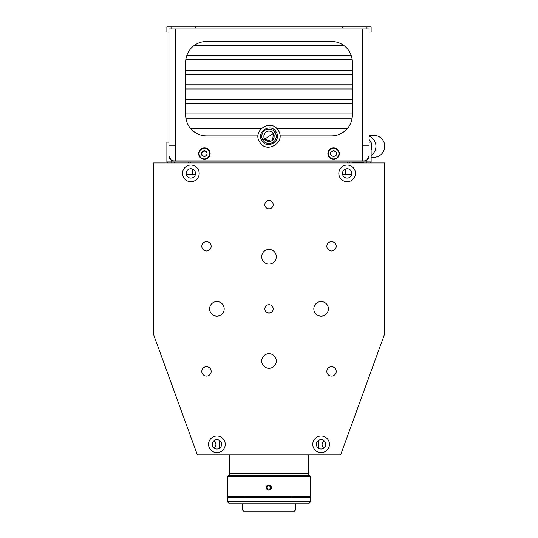 <?xml version="1.0" encoding="UTF-8"?>
<svg xmlns="http://www.w3.org/2000/svg" width="538" height="538" viewBox="0 0 538 538"><rect width="100%" height="100%" fill="white"/><g stroke="black" fill="none" stroke-linecap="round" stroke-linejoin="round"><path stroke-width="0.81" d="M370.083 162.967L371.126 161.925L366.956 161.925L366.956 159.84A5.212 5.212 0 0 0 368.49 158.004M366.956 162.967L366.956 161.925L171.044 161.925L171.044 162.967M168.959 32.112L166.874 32.112L166.874 26.9L371.126 26.9L371.126 32.112L369.041 32.112L369.041 28.985L168.959 28.985L168.959 142.126L166.874 142.126L166.874 161.925L167.917 162.967L166.874 161.925L171.044 161.925L171.044 159.84L168.959 155.67A5.212 5.212 0 0 0 174.171 160.882L363.829 160.882A5.212 5.212 0 0 0 366.956 159.84L369.041 155.67L369.041 142.126L371.126 142.126L371.126 161.925M204.393 156.195A2.603 2.603 0 0 0 206.995 153.586A2.603 2.603 0 0 0 204.393 150.983A2.603 2.603 0 0 0 201.784 153.586A2.603 2.603 0 0 0 204.393 156.195M368.9 156.874A5.212 5.212 0 0 0 369.041 155.67M168.959 142.126L168.959 155.67M168.959 145.253L175.213 145.253L175.213 160.882L362.787 160.882L362.787 145.253L369.041 145.253M369.041 32.112L369.041 142.126M279.935 135.872L331.522 135.872A20.841 20.841 0 0 0 352.363 115.031L352.363 62.327A20.841 20.841 0 0 0 331.522 41.487L206.478 41.487A20.841 20.841 0 0 0 185.637 62.327L185.637 115.031A20.841 20.841 0 0 0 206.478 135.872L258.065 135.872M362.787 145.253L362.787 28.985L175.213 28.985L175.213 145.253M186.276 174.426L195.213 174.426L195.213 175.092M351.724 174.426L342.787 174.426L342.787 175.092M192.369 174.426L192.369 168.952M347.158 181.723A8.339 8.339 0 0 0 355.49 173.384A8.339 8.339 0 0 0 347.158 165.052A8.339 8.339 0 0 0 338.819 173.384A8.339 8.339 0 0 0 347.158 181.723M321.105 301.562A7.297 7.297 0 0 1 328.395 308.852A7.297 7.297 0 0 1 321.105 316.149A7.297 7.297 0 0 1 313.809 308.852A7.297 7.297 0 0 1 321.105 301.562M216.895 301.562A7.297 7.297 0 0 1 224.191 308.852A7.297 7.297 0 0 1 216.895 316.149A7.297 7.297 0 0 1 209.605 308.852A7.297 7.297 0 0 1 216.895 301.562M269 353.661A7.297 7.297 0 0 1 276.297 360.958A7.297 7.297 0 0 1 269 368.254A7.297 7.297 0 0 1 261.703 360.958A7.297 7.297 0 0 1 269 353.661M269 249.457A7.297 7.297 0 0 1 276.297 256.754A7.297 7.297 0 0 1 269 264.044A7.297 7.297 0 0 1 261.703 256.754A7.297 7.297 0 0 1 269 249.457M269 313.022A4.17 4.17 0 0 0 273.169 308.852A4.17 4.17 0 0 0 269 304.69A4.17 4.17 0 0 0 264.831 308.852A4.17 4.17 0 0 0 269 313.022M269 208.818A4.17 4.17 0 0 0 273.169 204.648A4.17 4.17 0 0 0 269 200.479A4.17 4.17 0 0 0 264.831 204.648A4.17 4.17 0 0 0 269 208.818M206.478 366.687A4.687 4.687 0 0 1 211.165 371.381A4.687 4.687 0 0 1 206.478 376.069A4.687 4.687 0 0 1 201.784 371.381A4.687 4.687 0 0 1 206.478 366.687M331.522 366.687A4.687 4.687 0 0 1 336.216 371.381A4.687 4.687 0 0 1 331.522 376.069A4.687 4.687 0 0 1 326.835 371.381A4.687 4.687 0 0 1 331.522 366.687M331.522 241.643A4.687 4.687 0 0 1 336.216 246.33A4.687 4.687 0 0 1 331.522 251.017A4.687 4.687 0 0 1 326.835 246.33A4.687 4.687 0 0 1 331.522 241.643M206.478 241.643A4.687 4.687 0 0 1 211.165 246.33A4.687 4.687 0 0 1 206.478 251.017A4.687 4.687 0 0 1 201.784 246.33A4.687 4.687 0 0 1 206.478 241.643M216.895 452.66A8.339 8.339 0 0 0 225.234 444.327A8.339 8.339 0 0 0 216.895 435.988A8.339 8.339 0 0 0 208.562 444.327A8.339 8.339 0 0 0 216.895 452.66M321.105 452.66A8.339 8.339 0 0 0 329.438 444.327A8.339 8.339 0 0 0 321.105 435.988A8.339 8.339 0 0 0 312.766 444.327A8.339 8.339 0 0 0 321.105 452.66M190.842 181.723A8.339 8.339 0 0 0 199.181 173.384A8.339 8.339 0 0 0 190.842 165.052A8.339 8.339 0 0 0 182.51 173.384A8.339 8.339 0 0 0 190.842 181.723M190.842 168.697A4.687 4.687 0 0 0 186.155 173.384A4.687 4.687 0 0 0 190.842 178.078A4.687 4.687 0 0 0 195.536 173.384A4.687 4.687 0 0 0 190.842 168.697M321.105 439.633A4.687 4.687 0 0 0 316.411 444.327A4.687 4.687 0 0 0 321.105 449.015A4.687 4.687 0 0 0 325.793 444.327A4.687 4.687 0 0 0 321.105 439.633M216.895 439.633A4.687 4.687 0 0 0 212.207 444.327A4.687 4.687 0 0 0 216.895 449.015A4.687 4.687 0 0 0 221.589 444.327A4.687 4.687 0 0 0 216.895 439.633M153.33 333.923L153.33 162.967L384.67 162.967L384.67 333.923L340.695 454.745L197.305 454.745L153.33 333.923M347.158 168.697A4.687 4.687 0 0 0 342.464 173.384A4.687 4.687 0 0 0 347.158 178.078A4.687 4.687 0 0 0 351.845 173.384A4.687 4.687 0 0 0 347.158 168.697M318.725 440.286L318.725 448.362M324.468 447.589A3.436 3.436 0 0 1 324.468 441.059M219.275 448.362L219.275 440.286M213.532 441.059A3.436 3.436 0 0 1 213.532 447.589M194.588 45.212L343.412 45.212M186.74 55.636L351.26 55.636M185.792 59.799L352.208 59.799M185.637 70.222L352.363 70.222M185.637 74.392L352.363 74.392M185.637 84.809L352.363 84.809M185.637 88.978L352.363 88.978M185.637 99.402L352.363 99.402M185.637 103.565L352.363 103.565M185.637 113.989L352.363 113.989M185.872 118.158L352.128 118.158M190.64 128.575L261.239 128.575M276.761 128.575L347.36 128.575M270.977 141.218L272.719 140.082L270.977 141.218M272.49 134.009L274.232 132.873M267.023 131.359L265.281 132.496M263.768 139.712L265.51 138.569M274.118 135.327L273.365 133.437L271.979 132.012M271.939 131.985L270.116 131.198M270.069 131.191L268.085 131.158M268.038 131.171L266.189 131.904M266.149 131.924L264.723 133.31M264.696 133.35L263.909 135.172M263.902 135.22L263.869 137.203M263.882 137.251L264.635 139.14L266.021 140.566M273.277 139.268L272.658 139.994L273.365 133.437L264.635 139.14L270.923 141.131L269.962 141.407M266.061 140.593L267.884 141.38M267.931 141.386L269.915 141.42M273.304 139.228L274.091 137.405M274.098 137.358L274.131 135.374M278.159 130.304C271.004 118.118 251.555 130.828 259.841 142.274C266.996 154.46 286.445 141.75 278.159 130.304M275.981 131.729C270.533 122.442 255.705 132.126 262.019 140.848C267.467 150.136 282.295 140.452 275.981 131.729M276.162 134.897L275.106 132.301L262.894 140.277L275.106 132.301L273.116 130.263M261.838 137.688L262.894 140.277L264.884 142.314M264.925 142.341L267.5 143.431M267.547 143.438L270.345 143.458M270.399 143.451L272.988 142.395M273.028 142.368L275.026 140.405M275.053 140.364L276.142 137.789M276.149 137.741L276.169 134.937M273.075 130.243L270.5 129.147M270.453 129.14L267.655 129.12M267.601 129.127L265.012 130.183M264.972 130.209L262.974 132.173M262.947 132.213L261.858 134.789M261.851 134.836L261.831 137.641M229.195 475.673L229.195 473.588L308.805 473.588L308.805 475.673M227.318 496.513L310.682 496.513L310.682 476.715L227.318 476.715L227.318 496.513M227.318 476.715L228.361 475.673L309.639 475.673L310.682 476.715M266.202 487.549C267.937 484.187 269.679 484.187 271.414 487.549C269.679 490.912 267.944 490.912 266.202 487.549M295.47 510.058L242.53 510.058L243.573 511.1L294.427 511.1L295.47 510.058L295.47 503.803M227.318 501.719L310.682 501.719L310.682 497.556L227.318 497.556L227.318 501.719L229.403 503.803L308.597 503.803L310.682 501.719M266.303 487.098A2.549 2.549 -90 0 0 268.361 490.057A2.549 2.549 -90 0 0 271.32 488A2.549 2.549 -90 0 0 269.256 485.041A2.549 2.549 -90 0 0 266.303 487.098M269.975 486.17L268.193 485.854L267.03 487.233L267.648 488.928L269.424 489.244L270.587 487.865L269.975 486.17M352.262 162.55L357.575 162.55L352.262 162.55L351.845 162.133L363.305 162.133L362.888 162.55L357.575 162.55L362.888 162.55M333.607 159.322A5.73 5.73 0 0 0 339.337 153.586A5.73 5.73 0 0 0 333.607 147.856A5.73 5.73 0 0 1 339.337 153.586A5.73 5.73 0 0 1 333.607 159.322A5.73 5.73 0 0 1 327.877 153.586A5.73 5.73 0 0 1 333.607 147.856A5.73 5.73 0 0 0 327.877 153.586A5.73 5.73 0 0 0 333.607 159.322A5.73 5.73 0 0 0 339.337 153.586A5.73 5.73 0 0 0 333.607 147.856M336.277 155.126L336.277 152.046L333.607 150.506L330.937 152.046L330.937 155.126L333.607 156.666L336.277 155.126A3.08 3.08 0 0 0 336.277 152.046M330.937 152.046A3.08 3.08 0 0 0 330.937 155.126M204.393 159.322A5.73 5.73 0 0 0 210.123 153.586A5.73 5.73 0 0 0 204.393 147.856A5.73 5.73 0 0 1 210.123 153.586A5.73 5.73 0 0 1 204.393 159.322A5.73 5.73 0 0 1 198.663 153.586A5.73 5.73 0 0 1 204.393 147.856A5.73 5.73 0 0 0 198.663 153.586A5.73 5.73 0 0 0 204.393 159.322A5.73 5.73 0 0 0 210.123 153.586A5.73 5.73 0 0 0 204.393 147.856M201.723 152.046L201.723 155.126L204.393 156.666L207.063 155.126L207.063 152.046L204.393 150.506L201.723 152.046M369.041 136.094A10.942 10.807 90 0 1 371.126 155.401M371.126 157.237L373.923 157.237A10.942 10.807 -90 0 0 379.788 137.103A10.942 10.807 -90 0 0 373.923 135.354L369.041 135.354M384.535 148.333A8.339 8.231 -90 0 0 384.535 144.251M371.126 149.988A9.482 9.361 -90 0 0 371.126 142.597M370.911 142.126A9.482 9.361 -90 0 0 369.041 139.503M171.044 26.9L171.044 28.985M366.956 28.985L366.956 26.9M345.631 174.426L345.631 168.952M333.607 158.905A5.313 5.313 0 0 0 338.92 153.586A5.313 5.313 0 0 0 333.607 148.273A5.313 5.313 0 0 0 328.294 153.586A5.313 5.313 0 0 0 333.607 158.905M204.393 158.905A5.313 5.313 0 0 0 209.706 153.586A5.313 5.313 0 0 0 204.393 148.273A5.313 5.313 0 0 0 199.08 153.586A5.313 5.313 0 0 0 204.393 158.905M190.842 161.925L189.8 162.967M174.695 161.925L174.695 162.967M349.761 161.925L349.761 162.967M363.305 161.925L363.305 162.967M188.239 161.925L188.239 162.967M347.158 162.967L347.158 161.925L348.2 162.967M229.612 454.745L229.612 473.588M308.388 454.745L308.388 473.588M242.53 510.058L242.53 503.803M292.443 497.556L292.443 496.513M245.557 497.556L245.557 496.513M195.536 27.317L195.119 26.9M342.464 27.317L342.881 26.9"/></g></svg>
